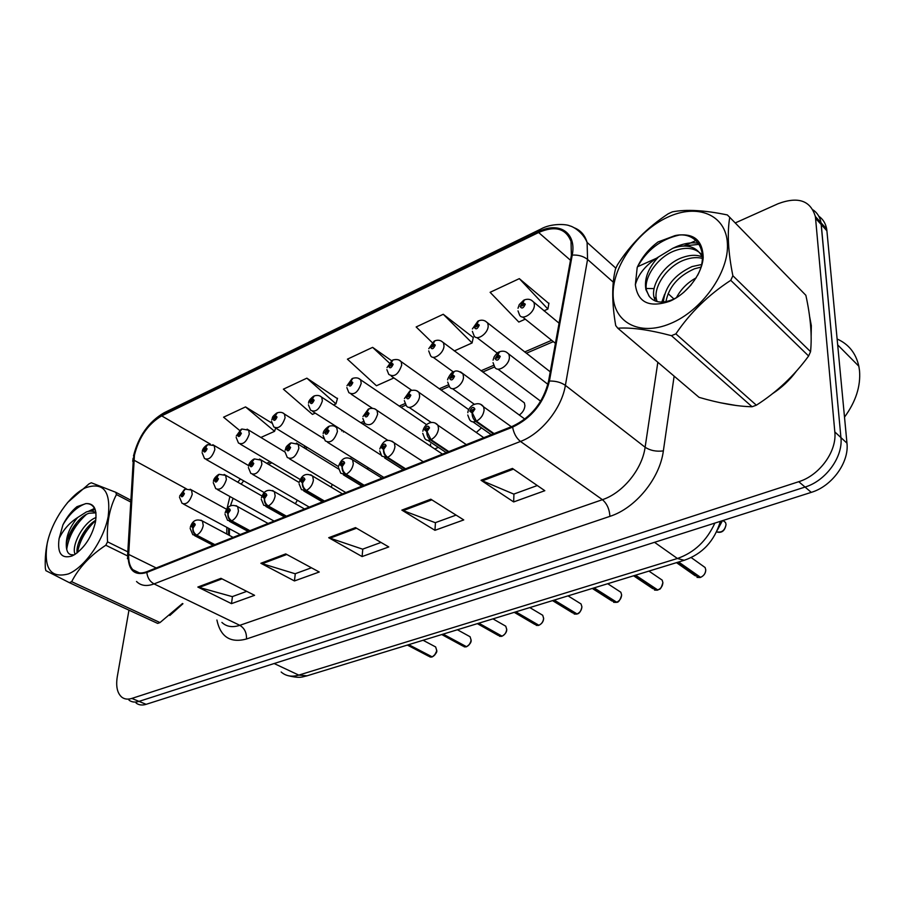 <?xml version="1.0" encoding="UTF-8"?>
<svg xmlns="http://www.w3.org/2000/svg" width="905" height="905" viewBox="0 0 905 905"><rect width="100%" height="100%" fill="white"/><g stroke="black" fill="none" stroke-linecap="round" stroke-linejoin="round"><path stroke-width="1.36" d="M519.266 415.044C522.671 412.612 524.561 409.49 524.911 405.689L524.357 402.849L521.506 400.734M430.475 443.97L430.712 446.312M434.694 448.959L438.382 447.375M476.279 432.5L481.471 427.85M331.275 487.218L332.18 484.39M367.849 469.356L367.769 467.41M295.358 503.723L297.338 500.239M229.429 528.746L229.384 535.398M231.329 502.999L230.662 505.68M722.473 520.658L717.382 530.081M169.789 615.491L182.934 603.737L169.789 615.491M720.075 402.691L736.568 405.564L720.075 402.691M772.474 393.698C781.728 387.679 789.714 380.168 796.411 371.152C789.714 380.168 781.728 387.679 772.474 393.698M811.152 335.766L811.333 325.664L809.681 316.908L811.333 325.664L811.152 335.766M240.391 478.983L237.744 482.241M229.893 496.506L227.053 508.587M134.438 455.215C138.918 437.172 148.001 424.06 161.678 415.87L538.622 232.506C555.082 225.413 565.874 228.388 571.021 241.409L571.383 255.346L548.543 381.231C543.339 402.273 531.371 417.262 512.637 426.21L146.949 571.643C141.022 573.883 136.316 573.25 132.831 569.72C129.743 566.326 128.363 561.224 128.691 554.426L134.438 455.215M133.883 455.475L128.103 554.788C128.091 570.229 134.336 576.123 146.814 572.458L512.603 427.137C531.812 417.986 544.086 402.612 549.426 381.028L572.231 255.086C576.779 232.596 559.041 221.137 538.645 231.691L161.803 415.157C147.786 423.54 138.476 436.991 133.883 455.475M136.078 703.049C138.827 705.108 142.176 705.538 146.124 704.328L811.276 492.365C831.944 486.268 849.297 462.398 846.967 443.167L826.899 230.809L821.254 224.598L821.016 222.766C820.021 217.189 817.385 212.913 813.12 209.937C817.385 212.913 820.021 217.189 821.016 222.766L840.926 437.579L821.254 224.598L815.563 218.309L815.326 216.476C810.518 200.491 798.097 196.249 778.051 203.738L735.222 222.947M811.276 492.365L805.054 487.06C825.779 480.883 843.222 456.878 840.926 437.579C843.222 456.878 825.779 480.883 805.054 487.06L139.008 701.386L805.054 487.06L798.753 481.698C819.534 475.43 837.08 451.278 834.817 431.923L815.563 218.309M128.974 700.131C131.711 702.19 135.06 702.608 139.008 701.386C135.06 702.608 131.711 702.19 128.974 700.131M548.871 303.526L519.323 278.638L490.114 292.315L518.814 322.056L525.273 319.171M473.247 337.542L443.246 314.273L416.153 326.965L432.171 342.531M337.407 398.653L306.874 378.166L283.378 389.173L312.451 414.388L315.245 413.132M226.816 527.344L226.77 534.007M551.654 340.291L524.651 351.955M493.779 365.281L481.041 370.767M448.416 384.851L439.253 388.799M405.055 403.562L399.184 406.096M363.539 421.481L360.71 422.703M342.543 430.542L341.671 430.916M323.752 438.654L284.487 414.094L285.086 417.793C282.213 426.153 278.457 429.208 273.808 426.945L271.557 421.436M305.641 446.47L303.356 447.455M270.176 461.776L266.59 463.326M696.047 240.515L683.716 246.047M656.295 258.344L637.573 266.737M128.963 610.162L117.288 676.657C115.749 686.386 117.254 693.23 121.813 697.189C124.551 699.248 127.888 699.656 131.836 698.422L798.753 481.698M512.422 468.428L544.821 490.702L513.655 501.936L481.041 480.261L512.422 468.428M285.731 553.905L319.25 572.005L294.453 580.942L260.878 563.272L285.731 553.905M220.956 578.329L254.577 595.32L231.488 603.646L197.844 587.051L220.956 578.329M430.814 499.198L463.745 519.923L434.954 530.307L401.865 510.115L430.814 499.198M355.484 527.604L388.777 546.948L362.102 556.564L328.707 537.706L355.484 527.604M271.681 422.986L245.526 406.911L223.569 417.194L239.587 430.407M391.56 360.699L372.622 347.362L347.418 359.172L376.457 385.756L393.901 377.939M362.102 556.564L362.781 549.097M381.028 542.446L362.6 549.165L328.707 537.706M434.954 530.307L435.452 522.626M456.097 515.103L435.282 522.683L401.865 510.115M231.488 603.646L232.461 596.565M246.748 591.361L232.268 596.633L197.844 587.051M294.453 580.942L295.29 573.68M311.444 567.797L295.109 573.747L260.878 563.272M513.655 501.936L513.938 494.04M537.298 485.533L513.769 494.096L481.041 480.261M372.622 347.362L389.184 362.86M306.874 378.166L335.947 403.879L333.47 404.988M335.947 403.879L337.52 398.268M245.526 406.911L274.588 431.323L260.821 437.488M274.588 431.323L275.584 428.099M443.246 314.273L472.093 342.961L454.265 350.936M472.093 342.961L473.338 337.146M519.323 278.638L547.91 309.046L543.95 310.811M547.91 309.046L548.939 303.118M826.899 230.809L826.661 228.988C825.654 223.445 823.018 219.18 818.776 216.193M207.347 444.785L203.41 450.532C204.168 452.964 205.39 452.41 207.087 448.857L205.695 447.33L205.978 449.355L204.598 450.554L205.526 447.409M205.989 449.072L205.424 448.744M205.695 447.33L207.709 444.615L214.225 445.622L214.858 449.547C212.189 457.319 208.738 460.317 204.507 458.53L202.098 452.692M205.989 449.14L205.356 448.778M184.869 489.277L180.774 495.182C181.486 497.716 182.697 497.184 184.416 493.598L183.059 491.981L183.319 494.073L181.962 495.273L182.901 492.048M183.059 491.981L185.254 489.107L191.521 490.046L192.233 494.288C189.631 501.97 186.238 504.979 182.052 503.304L179.484 497.184M183.33 493.791L182.72 493.451M407.374 645.073L428.868 656.329L431.866 656.792M432.217 656.872L408.721 644.665M214.847 544.64L196.69 535.138C194.145 533.498 192.935 531.122 193.048 528.034L195.231 524.821C194.473 522.174 193.218 522.694 191.475 526.371L192.878 528.101L192.595 525.907L193.998 524.685L193.048 528.034M192.878 528.101C192.573 531.269 193.681 533.69 196.204 535.341L192.799 534.697L190.152 528.407M214.361 544.833L196.204 535.341M431.708 657.03L408.325 644.79M68.339 573.94C84.832 567.322 103.928 539.821 108.204 516.438C111.01 491.268 103.487 481.709 85.624 487.75C69.549 495.137 51.913 520.703 47.207 543.328C43.497 568.385 50.544 578.589 68.339 573.94M160.015 622.561L157.685 623.409L69.334 582.65L71.665 581.689L160.015 622.561L182.471 603.522M127.435 555.874L105.794 545.24C90.229 555.489 78.848 567.639 71.665 581.689M105.794 545.24L107.548 541.835L127.797 551.835M130.546 501.924L116.44 494.56C109.46 508.01 106.496 523.769 107.548 541.835M116.44 494.56L115.783 492.297L130.648 500.08M67.445 502.637L89.052 483.836L91.315 482.772L115.783 492.297M96.066 517.513C83.226 522.185 71.009 545.794 75.081 554.312M95.772 520.251C85.33 526.122 75.703 543.894 77.106 552.898M95.975 512.909C93.577 510.963 90.387 510.624 86.405 511.925L77.615 517.547C69.029 527.875 65.318 538.023 66.484 548L66.563 548.407C67.23 552.955 69.413 555.082 73.113 554.765M85.885 503.61L76.982 506.664C71.506 511.133 66.834 517.174 62.954 524.787L59.097 538.588C57.151 553.249 61.438 559.052 71.936 556.009L74.832 554.482C85.059 547.152 91.914 536.394 95.432 522.208C97.344 509.277 94.165 503.078 85.885 503.61C91.247 503.406 94.606 506.483 95.964 512.841L89.041 513.248C77.208 516.925 64.877 537.864 66.484 548M59.097 538.588C63.237 529.832 69.413 522.819 77.615 517.547M48.384 538.532C45.85 547.864 44.831 557.785 45.34 568.306L45.872 570.648L69.334 582.65M95.726 520.488C85.828 529.866 79.742 540.579 77.468 552.627M94.935 509.357L91.111 511.144M86.405 514.402C75.296 524.538 68.723 536.179 66.699 549.324M85.771 503.61C77.174 506.63 69.561 513.689 62.954 524.787M86.088 529.131L78.316 543.679M94.471 508.406L88.317 511.393M76.472 522.886L67.434 539.663M844.501 417.126C855.791 401.707 860.802 386.209 859.512 370.631L858.845 366.231C855.938 353.222 848.686 344.138 837.125 339.002M670.209 323.651C701.624 310.958 729.272 272.292 727.405 243.445C726.002 214.395 697.122 203.173 667.404 217.324C637.64 231.08 612.934 266.013 613.115 293.831C612.855 321.829 638.806 336.773 670.209 323.651M729.758 217.347L727.349 214.938C704.633 210.209 686.307 209.179 672.381 211.849L668.195 213.795C647.301 227.562 630.4 244.554 617.493 264.758L615.491 269C611.735 284.125 611.814 302.983 615.717 325.585L617.798 328.21L699.056 397.352C719.441 403.291 737.111 406.424 752.089 406.752L671.453 335.676L675.865 333.866L756.365 405.191C776.807 392.125 794.228 375.722 808.618 356.004L810.552 351.683C812.158 335.71 810.597 316.908 805.857 295.29L729.758 217.347C727.088 232.698 728.129 252.167 732.869 275.742L810.552 351.683M808.618 356.004L730.765 280.324C708.513 294.804 690.221 312.655 675.865 333.866M730.765 280.324L732.869 275.742M752.089 406.752L756.365 405.191M696.16 277.846C687.449 282.62 680.843 289.272 676.34 297.813M691.081 284.928L683.422 292.666M701.556 264.532L692.065 266.568C674.542 274.735 664.971 286.546 663.354 301.998M700.889 267.133L694.429 268.819C678.309 276.014 668.806 286.964 665.922 301.659M702.427 256.918C696.771 254.622 690.13 254.814 682.528 257.484C664.994 263.457 651 284.351 653.908 296.863L655.367 301.048M702.393 258.4C697.28 257.031 691.465 257.484 684.927 259.769C667.415 265.719 653.444 286.568 656.374 299.08L657.064 301.569M702.427 257.111C696.703 246.465 686.838 243.513 672.845 248.253L658.455 256.986C648.206 267.914 644.032 278.808 645.921 289.668L649.338 296.444C654.349 302.632 662.053 303.707 672.46 299.657L677.042 297.372M702.382 255.301C695.934 248.072 686.906 246.488 675.277 250.572C657.697 256.635 643.602 277.643 646.464 290.166L648.976 296.014M669.621 301.308C686.748 294.136 702.133 274.147 703.196 257.552C702.665 239.723 693.275 232.404 675.017 235.605L658.014 241.974C648.738 248.898 641.803 257.382 637.211 267.416L635.355 284.713C637.776 302.485 649.202 308.017 669.621 301.308M697.597 275.358C710.063 252.054 696.816 230.662 675.017 235.605M635.355 284.713C638.33 273.966 646.023 264.724 658.455 256.986M671.453 335.676C649.123 329.759 631.238 327.271 617.798 328.21M699.135 244.339L681.838 246.149M678.999 235.119C660.627 239.384 646.702 250.153 637.211 267.416M664.621 294.34L661.815 302.078M698.411 243.241C690.719 241.997 682.257 243.649 673.015 248.185M241.488 429.185L237.54 435.011C238.377 437.466 239.644 436.889 241.364 433.269L239.87 431.753L240.21 433.789L238.773 435L239.712 431.821M240.221 433.54L239.621 433.178M239.87 431.753L241.861 429.015L248.66 430.169L249.282 433.981C246.511 442.047 242.913 445.068 238.479 443.054L236.148 437.364M240.221 433.619L239.554 433.212M276.998 412.952L273.05 418.868C273.966 421.334 275.29 420.735 277.021 417.058L275.425 415.542L275.821 417.601L274.317 418.823L275.256 415.621M275.833 417.386L275.188 416.99M275.425 415.542L277.371 412.782C280.414 411.911 282.79 412.341 284.487 414.094L282.801 412.929M275.833 417.465L275.12 417.024M313.967 396.062L310.008 402.058C311.015 404.546 312.395 403.924 314.137 400.18L312.44 398.664L312.904 400.745L311.32 401.978L312.27 398.743M312.904 400.576L312.225 400.134M312.44 398.664L314.34 395.881C317.644 394.987 320.132 395.496 321.784 397.397L322.372 400.926C319.375 409.626 315.438 412.703 310.573 410.157L308.424 404.863M312.904 400.655L312.146 400.168M352.486 378.471L348.516 384.546C349.624 387.057 351.061 386.401 352.826 382.589L351.016 381.073L351.525 383.177L349.884 384.421L350.823 381.163M351.536 383.064L350.801 382.566M351.016 381.073L352.86 378.29C356.468 377.374 359.07 377.951 360.665 380.01L361.208 383.358C358.075 392.408 353.957 395.508 348.855 392.657L346.841 387.612M351.536 383.143L350.733 382.6M441.742 634.552L462.93 646.057L466.166 646.611M466.528 646.702L443.167 634.122M249.927 530.692L231.771 520.85C229.225 519.153 227.992 516.732 228.071 513.588L230.3 510.307C229.463 507.637 228.162 508.18 226.397 511.925L227.902 513.655L227.562 511.438L229.022 510.205L228.071 513.588M227.902 513.655C227.619 516.879 228.739 519.346 231.261 521.054L227.562 520.296L224.983 514.142M249.407 530.896L231.261 521.054M466.007 646.86L442.76 634.235M477.342 623.647L498.191 635.4L501.675 636.068M502.06 636.17L478.858 623.183M286.433 516.167L268.31 505.963C265.765 504.209 264.52 501.732 264.554 498.542L266.828 495.193C265.9 492.501 264.543 493.055 262.767 496.879L264.373 498.61L263.989 496.37L265.504 495.126L264.554 498.542M264.373 498.61C264.124 501.89 265.255 504.413 267.778 506.178L263.751 505.273L261.262 499.289M285.901 516.382L267.778 506.178M501.528 636.339L478.44 623.307M514.255 612.346L534.719 624.348L538.486 625.129M538.882 625.265L515.873 611.848M324.476 501.042L306.399 490.442C303.865 488.621 302.587 486.098 302.587 482.863L304.917 479.435C303.888 476.72 302.474 477.297 300.675 481.189L302.394 482.931L301.942 480.668L303.537 479.412L302.587 482.863M302.394 482.931C302.18 486.268 303.322 488.847 305.845 490.668L301.444 489.605L299.08 483.836M323.922 501.257L305.845 490.668M538.339 625.423L515.431 611.984M552.536 600.615L572.582 612.866L576.655 613.794M577.062 613.941L554.267 600.094M364.149 485.261L346.14 474.254C343.606 472.376 342.305 469.786 342.26 466.494L344.647 462.998C343.515 460.249 342.033 460.86 340.223 464.831L342.067 466.573L341.547 464.288L343.221 463.021L342.26 466.494M342.067 466.573C341.875 469.967 343.04 472.602 345.563 474.492L340.755 473.247L338.515 467.715M363.572 485.487L345.563 474.492M576.508 614.11L553.826 600.23M218.727 474.48L214.621 480.465C215.413 483.021 216.68 482.478 218.41 478.824L216.951 477.207L217.268 479.322L215.854 480.532L216.793 477.274M217.268 478.994L216.691 478.666M216.951 477.207L219.112 474.31L225.662 475.385L226.374 479.526C223.682 487.501 220.141 490.544 215.752 488.643L213.252 482.659M217.279 479.062L216.623 478.7M253.954 459.095L249.837 465.17C250.719 467.738 252.031 467.172 253.773 463.451L252.224 461.833L252.597 463.971L251.115 465.193L252.054 461.901M252.597 463.677L251.975 463.315M252.224 461.833L254.339 458.914L261.194 460.147L261.896 464.175C259.101 472.455 255.402 475.521 250.798 473.383L248.389 467.557M252.597 463.756L251.907 463.349M290.629 443.065L286.5 449.231C287.473 451.821 288.842 451.233 290.607 447.443L288.955 445.826L289.374 447.986L287.824 449.219L288.774 445.905M289.374 447.737L288.718 447.33M288.955 445.826L291.014 442.884L298.209 444.31L298.876 448.19C295.98 456.799 292.111 459.887 287.27 457.466L284.962 451.833M289.385 447.817L288.638 447.364M328.854 426.368L324.714 432.624C325.789 435.237 327.214 434.615 328.99 430.769L327.225 429.14L327.712 431.323L326.083 432.567L327.033 429.219M327.712 431.119L326.999 430.667M327.225 429.14L329.239 426.187C332.554 425.316 335.065 425.859 336.796 427.816L337.429 431.527C334.398 440.486 330.348 443.608 325.268 440.871L323.085 435.475M327.712 431.199L326.931 430.701M392.646 360.122L388.675 366.287C389.885 368.81 391.39 368.131 393.166 364.24L391.231 362.735L391.039 364.251L391.82 364.862L390.089 366.106L391.039 362.826M391.82 364.806L391.039 364.251M391.231 362.735L393.019 359.93C396.978 359.025 399.705 359.67 401.22 361.887L401.718 365.043C398.438 374.478 394.116 377.589 388.765 374.376L386.888 369.636M391.808 364.885L390.96 364.285M434.547 340.97L430.588 347.226C431.911 349.771 433.484 349.059 435.282 345.099L433.212 343.595L433.043 345.133L433.868 345.733L432.047 346.988L433.009 343.696M433.868 345.744L433.043 345.133M433.212 343.595L434.932 340.778C438.348 339.579 441.221 340.325 443.552 343.006L444.004 345.914C443.846 353.504 432.714 361.129 430.407 355.292L428.699 350.891M433.857 345.834L432.963 345.178M478.338 320.958L474.367 327.316C475.826 329.873 477.467 329.126 479.277 325.087L477.059 323.605L476.912 325.167L477.806 325.766L475.894 327.01L476.845 323.696M477.795 325.845L476.912 325.167M477.059 323.605L478.711 320.766C482.331 319.488 485.363 320.336 487.795 323.311L488.191 325.936C488.168 333.855 476.132 341.705 473.892 335.325L472.365 331.332M477.783 325.936L476.833 325.2M524.108 300.053L520.16 306.501C521.755 309.069 523.463 308.288 525.296 304.171L522.92 302.689L522.807 304.272L523.746 304.872L521.744 306.116L522.705 302.79M523.735 305.03L522.807 304.272M522.92 302.689L524.504 299.849C528.463 298.503 531.654 299.465 534.063 302.723L534.391 305.03C534.538 313.3 521.472 321.399 519.357 314.431L518.022 310.89M523.712 305.132L522.717 304.318M368.708 408.947L364.568 415.305C365.744 417.94 367.238 417.296 369.036 413.359L367.136 411.741L366.932 413.291L367.69 413.947L365.993 415.191L366.944 411.82M367.702 413.8L366.932 413.291M367.136 411.741L369.093 408.766C372.781 407.906 375.428 408.517 377.046 410.632L377.645 414.139C374.466 423.495 370.213 426.628 364.885 423.54L362.837 418.415M367.702 413.879L366.864 413.325M410.316 390.768L406.187 397.216C407.465 399.874 409.026 399.196 410.847 395.191L408.811 393.573L408.63 395.157L409.445 395.802L407.646 397.057L408.608 393.664M409.445 395.711L408.63 395.157M408.811 393.573L410.712 390.587C414.739 389.716 417.533 390.428 419.083 392.713L419.626 395.994C419.388 403.596 408.709 411.062 406.221 405.429L404.331 400.632M409.445 395.802L408.551 395.191M453.79 371.774L449.661 378.324C451.075 380.994 452.692 380.292 454.536 376.209L452.364 374.591L452.206 376.197L453.066 376.842L452.206 376.197M453.066 376.842L451.188 378.098L452.149 374.681M452.364 374.591L454.186 371.582C456.301 370.224 459.242 371.039 463.021 374.025L463.496 377.034C463.394 384.964 451.833 392.657 449.4 386.469L447.692 382.057M453.066 376.91L452.115 376.231M499.255 351.909L495.137 358.561C496.687 361.253 498.384 360.507 500.239 356.344L497.92 354.737L497.773 356.366L498.712 357.011L496.721 358.267L497.693 354.839M498.7 357.068L497.773 356.366M497.92 354.737L499.662 351.706C503.519 350.495 506.619 351.423 508.983 354.5L509.402 357.192C509.447 365.484 496.89 373.403 494.549 366.627L493.044 362.645M498.689 357.158L497.693 356.4M592.289 588.442L611.859 600.943L616.26 602.029M616.69 602.198L594.144 587.877M405.553 468.79L387.645 457.342C385.111 455.396 383.799 452.749 383.697 449.4L386.141 445.826C384.897 443.054 383.347 443.699 381.514 447.749L383.494 449.491L383.697 447.873L382.906 447.172L384.659 445.905L383.697 449.4M383.494 449.491C383.347 452.93 384.523 455.634 387.035 457.591L381.786 456.131L379.704 450.905M404.954 469.028L387.035 457.591M616.113 602.379L593.68 588.024M633.591 575.795L652.618 588.533L657.369 589.811M657.822 590.003L635.57 575.184M448.812 451.584L431.018 439.672L427.013 431.538L429.513 427.884C428.144 425.09 426.527 425.757 424.671 429.886L426.798 431.628L426.979 429.988L426.131 429.287L427.986 428.02L427.013 431.538M426.798 431.628C426.696 435.135 427.884 437.907 430.384 439.932C427.737 440.78 425.825 440.215 424.66 438.212L422.748 433.348M448.19 451.833L430.384 439.932M657.245 590.184L635.084 575.342M676.51 562.65L694.972 575.614L700.097 577.107M700.572 577.345L678.648 561.994M494.062 433.597L476.403 421.176L472.331 412.85L474.899 409.105C473.394 406.288 471.709 406.99 469.831 411.198L472.105 412.94L472.263 411.266L471.347 410.576L473.304 409.309L472.331 412.85M472.105 412.94C472.048 416.504 473.258 419.343 475.747 421.447C472.795 422.397 470.702 421.719 469.48 419.445L467.772 414.999M493.395 433.857L475.747 421.447M699.984 577.526L678.139 562.152M161.678 415.87L210.39 444.14M646.238 288.48L654.077 288.593M668.094 293.627L673.965 298.989M127.594 555.546L133.273 460.475M512.603 427.137C513.791 433.438 516.427 438.212 520.488 441.448L154.042 583.906C149.868 581.576 147.458 577.763 146.814 572.458M549.426 381.028C555.772 380.915 561.089 382.374 565.387 385.372C561.7 408.381 541.258 433.789 520.488 441.448L602.413 499.684C622.753 493.033 642.177 469.299 645.118 447.24L657.833 362.272M127.424 558.702L128.103 554.788M221.906 622.425C226.51 626.758 232.472 627.719 239.814 625.321L154.042 583.906C146.712 586.621 140.875 585.807 136.531 581.496M572.231 255.086C578.385 254.769 583.487 256.228 587.56 259.452L565.387 385.372L645.118 447.24C650.197 450.554 656.272 451.776 663.354 450.905C659.847 478.519 635.412 508.271 609.913 516.359L246.454 639.009C230.402 643.274 220.549 636.95 216.906 620.027M573.861 227.641C580.49 230.108 584.902 235.029 587.107 242.427L587.56 259.452L613.273 282.156M538.645 231.691L540.715 229.123C551.111 223.083 566.722 224.067 569.89 225.933C571.779 226.046 582.469 231.284 587.107 242.427L615.864 268.174M540.398 229.282L164.495 412.567L161.803 415.157M674.135 376.141L663.354 450.905M131.836 698.422L146.124 704.328M834.817 431.923L846.967 443.167M246.454 639.009C246.771 632.799 244.554 628.228 239.814 625.321L602.413 499.684C606.961 503.599 609.461 509.153 609.913 516.359M538.622 232.506L570.489 260.267M133.838 460.102L186.34 488.802M128.691 554.426L156.203 567.967M356.525 528.215L329.895 538.237M286.783 554.482L262.088 563.77M222.008 578.861L199.055 587.515M431.855 499.854L403.053 510.692M513.452 469.129L482.207 480.894M281.161 672.008C285.856 676.125 291.738 677.166 298.797 675.107L274.147 663.535M307.055 675.809L298.797 675.107L677.404 558.487L654.519 542.31M720.369 521.337C714.486 541.02 702.427 554.007 684.191 560.297L677.404 558.487C694.226 552.65 706.715 540.839 714.882 523.079M212.811 444.717L248.66 465.623M190.129 489.209L226.589 509.255M432.092 656.917C434.705 655.718 436.233 653.512 436.663 650.299L435.644 646.951L434.174 646.17M200.955 520.16L202.449 521.042L203.24 525.511C202.268 529.991 200.084 533.203 196.69 535.138M436.504 651.442L434.513 655.243M247.11 429.14L284.962 452.025M319.963 396.062L388.075 440.486M358.685 378.482L426.538 424.637M466.403 646.747C469.107 645.514 470.657 643.274 471.064 640.005L470.08 636.747L468.451 635.842M236.047 505.635L237.676 506.653L238.468 511.02C237.517 515.567 235.289 518.848 231.771 520.85M470.736 641.837L469.175 644.711M501.947 636.215C504.73 634.948 506.314 632.663 506.698 629.36L505.748 626.192L503.938 625.163M272.586 490.51L274.385 491.675L275.154 495.929C274.249 500.544 271.964 503.893 268.31 505.963M505.952 632.312L505.329 633.421M538.769 625.298C541.654 623.998 543.272 621.667 543.611 618.319L542.706 615.264L540.726 614.088M310.687 474.752L312.655 476.098L313.402 480.193C312.542 484.876 310.2 488.293 306.399 490.442M576.96 613.986C579.947 612.64 581.587 610.275 581.904 606.859L581.055 603.963L578.872 602.606M579.63 603.081L580.535 603.635M350.45 458.315L352.599 459.864L353.312 463.767C352.486 468.541 350.099 472.037 346.14 474.254M224.146 474.435L261.964 495.974M259.531 459.061L299.103 482.456M296.388 443.054L338.64 469.039M334.805 426.368L336.796 427.816M399.071 360.156L468.733 409.66M441.233 341.038L524.357 402.849M485.306 321.071L550.251 371.842M531.393 300.189L559.075 323.187M374.885 408.981L442.455 454.118M416.73 390.824L483.756 437.692M460.475 371.865L524.832 419.094M716.602 531.789C721.726 532.943 724.871 530.511 726.048 524.493L725.539 522.502L723.106 520.454M506.234 352.034L547.876 384.331M616.577 602.244C619.676 600.863 621.35 598.443 621.622 594.981L620.853 592.255L618.443 590.693M619.133 591.146L620.4 591.961M391.967 441.154L394.331 442.941L394.976 446.629C394.207 451.471 391.763 455.045 387.645 457.342M657.72 590.049C660.933 588.623 662.641 586.157 662.879 582.65L662.177 580.116L659.553 578.329M660.186 578.759L661.781 579.845M435.373 423.212L437.952 425.282L438.54 428.699C437.828 433.631 435.316 437.285 431.018 439.672M700.481 577.379C703.807 575.908 705.561 573.397 705.742 569.833L705.131 567.537L702.269 565.478M702.857 565.908L704.769 567.277M480.804 404.456L483.598 406.843L484.118 409.954C483.462 414.954 480.894 418.698 476.403 421.176M133.114 458.168L132.741 461.358M133.499 455.95C138.499 436.142 148.692 421.753 164.099 412.771M228.58 528.294L228.535 534.946M243.66 480.849L241.115 484.152M233.117 498.304L230.447 505.771M553.328 341.638L526.325 353.255M494.673 366.887L482.738 372.023M449.344 386.401L440.961 390.01M405.949 405.089L400.904 407.261M364.41 422.974L362.441 423.823M344.273 431.651L343.402 432.024M307.383 447.534L305.098 448.518M271.907 462.806L268.332 464.344M815.326 216.476L826.661 228.988M132.831 569.72L139.415 572.91M684.191 560.297L306.524 675.967C302.768 676.589 300.811 678.773 288.265 675.718M202.268 451.437C202.403 449.321 203.953 447.183 206.906 444.989M264.181 492.546L206.102 459.435M179.654 496.019L184.405 489.492M240.232 534.55L183.613 504.142M423.076 640.265L435.644 646.951L436.708 650.333C437.341 651.939 435.825 654.134 432.16 656.928M429.977 657.007L431.776 657.041M233.105 537.378L202.449 521.042C196.464 518.508 192.426 520.567 190.31 527.219M213.15 545.319L194.496 535.579M858.845 366.231L837.679 344.884M656.374 299.08L653.908 296.863M236.307 435.984L241.058 429.389M300.143 479.48L240.232 444.095M271.715 419.92C273.152 417.171 270.878 417.737 276.568 413.155M338.391 466.55L275.742 428.122M308.582 403.2C308.356 401.322 310.008 399.015 313.537 396.266M380.971 455.045L312.689 411.504M346.977 385.79L352.045 378.663M372.385 408.279L351.174 394.195M457.398 629.756L470.08 636.747L471.109 640.05C471.482 642.154 469.944 644.394 466.471 646.758M464.152 646.826L466.075 646.871M268.095 523.463L237.676 506.653C231.544 503.847 227.37 505.906 225.141 512.83M248.106 531.416L229.44 521.314M492.954 618.862L505.748 626.192L506.732 629.394C506.857 631.973 505.284 634.258 502.004 636.226M499.526 636.294L501.596 636.351M304.51 508.983L274.385 491.675C268.027 488.655 263.706 490.714 261.421 497.852M284.498 516.936L265.844 506.449M529.81 607.583L542.706 615.264L543.645 618.341C543.543 621.452 541.937 623.771 538.837 625.31M536.19 625.366L538.407 625.434M342.441 493.892L312.655 476.098C306.32 472.625 301.84 474.684 299.216 482.252M322.395 501.868L303.763 490.963M568.035 595.875L581.055 603.963L581.926 606.893C580.942 611.327 579.302 613.692 577.017 613.997M574.189 614.043L576.576 614.122M381.978 478.168L352.599 459.864C346.31 455.894 341.66 457.93 338.651 465.985M361.921 486.143L343.334 474.808M213.422 481.381C213.546 479.175 215.164 476.946 218.275 474.695M274.079 521.088L217.483 489.605M248.547 466.143C248.852 463.586 250.504 461.312 253.502 459.299M309.239 507.094L252.71 474.48M285.12 450.283C286.5 447.5 284.408 447.749 290.177 443.269M345.789 492.558L289.385 458.733M323.221 433.767C323.04 431.696 324.759 429.298 328.391 426.572M383.833 477.433L327.599 442.33M387.001 367.634L392.204 360.314M411.685 390.27L391.299 376.141M428.778 348.697L434.117 341.162M447.76 379.806C446.606 380.767 450.611 372.408 453.337 371.966L433.167 357.294M472.41 328.922L477.897 321.151M497.23 353.097L476.89 337.599M518.022 308.266L519.244 304.634L523.678 300.234M555.421 343.312L522.592 317.01M362.962 416.549L368.256 409.151M404.433 398.573L409.863 390.96M431.3 422.511L409.037 407.341M474.299 404.252L452.477 388.675M717.145 532.061C721.998 533.158 724.962 530.647 726.059 524.515L725.539 522.502L722.937 520.511M493.067 360.179L494.13 356.853C496.178 353.855 497.739 352.271 498.802 352.09M540.681 401.232L497.908 369.138M607.719 583.725L620.853 592.255L621.656 595.015C620.14 600.196 618.466 602.606 616.644 602.255M613.601 602.289L616.181 602.391M423.235 461.765L394.331 442.941C389.976 439.864 384.229 437.33 379.817 448.993M403.155 469.74L384.636 457.941M648.93 571.1L662.177 580.116L662.901 582.673C660.096 591.949 659.383 588.159 657.788 590.06M654.519 590.083L657.302 590.196M466.313 444.627L437.952 425.282C433.586 419.705 424.615 422.759 422.827 431.255M446.233 452.613L427.794 440.305M691.182 557.559L705.131 567.537L705.764 569.856C705.685 573.272 703.943 575.784 700.538 577.39M697.02 577.401L700.04 577.537M511.336 426.719L483.598 406.843C481.132 403.426 477.523 402.815 472.772 405.033C469.706 407.329 468.055 409.886 467.828 412.703M491.257 434.705L472.942 421.866"/></g></svg>
